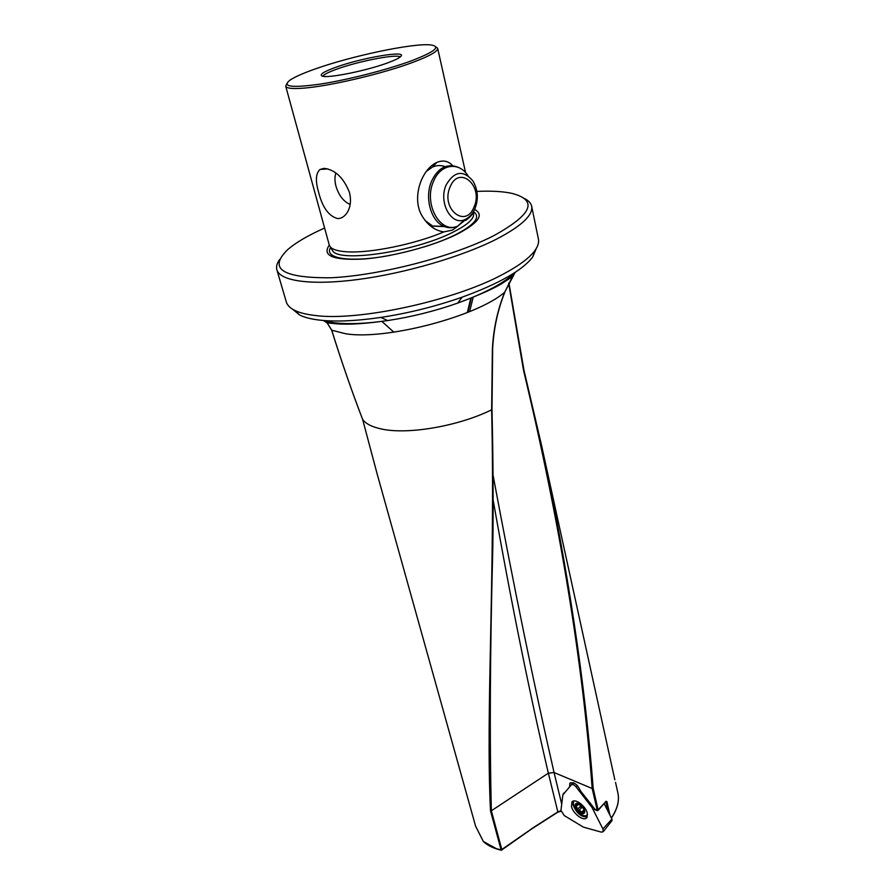 <?xml version="1.0" encoding="UTF-8"?>
<svg xmlns="http://www.w3.org/2000/svg" width="895" height="895" viewBox="0 0 895 895"><rect width="100%" height="100%" fill="white"/><g stroke="black" fill="none" stroke-linecap="round" stroke-linejoin="round"><path stroke-width="1.34" d="M507.957 278.513L508.17 279.531M508.863 282.977L523.978 370.284L541.453 444.938C567.855 568.236 585.095 682.706 593.184 788.35L592.177 788.495L597.357 810.713L605.691 801.73M614.831 779.791L541.453 444.938M607.94 811.183L605.814 801.775L606.877 801.484L605.971 801.551M615.547 782.398L617.964 793.406C619.485 800.88 617.293 809.069 611.375 817.974M465.702 220.405C470.322 217.037 472.996 214.017 473.701 211.343L473.757 211.119M435.63 46.697L437.655 48.308C438.024 51.25 430.036 55.837 413.703 62.046C383.463 73.569 327.995 86.591 302.488 88.236C291.96 88.974 286.366 88.292 285.706 86.189L286.736 83.828M324.068 168.361C335.144 169.647 343.624 177.713 349.52 192.582C351.276 200.335 350.56 206.913 347.372 212.294C344.698 216.5 341.431 218.593 337.583 218.57C328.722 216.142 322.401 207.349 318.598 192.179C315.275 180.902 315.745 173.328 320.018 169.457L324.068 168.361M473.6 213.648L473.511 215.818C472.135 220.629 465.154 226.155 452.568 232.409C415 251.607 339.787 262.794 332.694 250.936L330.423 247.065C332.839 249.649 338.198 251.215 346.522 251.775C369.322 253.509 414.743 244.324 443.909 231.894C435.462 230.709 428.47 225.831 422.932 217.284C410.894 199.775 420.863 169.513 436.883 162.409L437.062 162.319C443.26 159.881 448.484 161.022 452.725 165.743M474.607 209.441C484.452 214.744 478.512 223.045 456.808 234.345C432.856 246.159 392.39 256.865 363.348 259.047C333.186 260.467 321.831 255.825 329.293 245.096M458.106 225.987L452.467 230.105L443.909 231.894M330.423 247.065L329.282 245.073L285.706 86.189M426.456 171.269L432.598 167.007C436.782 165.217 440.955 165.094 445.139 166.649M350.169 204.463C343.59 201.643 338.847 195.535 335.949 186.149C334.64 181.092 334.629 176.718 335.893 173.003M313.977 69.396C302.745 73.412 294.813 76.948 290.181 80.002C281.41 86.748 291.434 88.124 320.253 84.108C348.11 79.812 388.027 69.553 412.237 60.513C435.026 51.653 441.213 46.462 430.797 44.94C413.68 42.759 350.627 56.116 313.977 69.396M388.15 62.684C394.93 60.166 399.125 58.108 400.725 56.497C408.053 49.818 361.211 57.851 335.289 67.472C323.554 71.79 319.168 74.654 322.155 76.086C327.481 78.637 367.107 70.649 388.15 62.684M322.782 76.243C323.889 74.509 328.443 72.182 336.442 69.273C357.955 61.307 396.753 53.734 400.255 56.933M564.6 792.802L562.865 794.861L560.952 810.367L564.309 815.613L583.428 827.148L601.44 832.16L603.275 831.623L602.906 828.949L592.009 807.48L576.1 786.929C574.143 784.714 572.531 784.031 571.301 784.881L562.843 794.883M292.564 309.2L299.747 315.074C304.412 317.378 310.811 319.034 318.967 320.03C335.189 321.943 355.83 321.07 380.878 317.412C408.601 313.172 435.708 306.414 462.178 297.151C499.197 283.603 522.714 270.212 532.715 256.988L536.295 248.43M276.868 269.798C279.978 281.131 311.415 285.684 358.47 279.441C405.446 273.221 462.223 256.552 496.356 239.222C521.472 226.122 533.241 215.136 531.664 206.275L538.421 239.099C539.114 242.478 537.951 246.282 534.93 250.499C529.672 257.738 519.346 265.491 503.941 273.747C455.41 300.496 357.922 321.708 314.447 315.398C306.079 314.391 299.501 312.724 294.735 310.386C290.092 308.081 287.284 305.262 286.31 301.962L276.868 269.798C275.996 266.688 276.935 263.219 279.699 259.416M476.901 191.396C491.198 190.758 502.889 191.418 511.974 193.376C538.432 200.312 532.212 214.498 493.313 235.933C452.512 256.675 379.122 275.604 330.859 277.763C281.936 278.144 267.717 268.612 288.201 249.168C296.301 242.344 308.07 235.463 323.487 228.538L324.605 228.035M491.97 409.809C493.145 458.072 493.425 503.986 492.809 547.55C490.046 651.739 489.565 739.483 491.355 810.769L490.494 810.836C485.616 710.54 495.427 574.176 491.646 409.798L492.384 349.05C493.447 328.879 497.542 309.938 504.679 292.229L515.039 272.595M492.552 348.983L491.646 409.798C458.732 426.132 407.952 434.869 381.684 429.041C372.186 427.06 365.842 423.861 362.654 419.431C351.78 391.171 341.487 361.468 331.765 330.333L327.156 322.927L324.079 320.969M493.1 499.824C510.933 601.048 529.348 692.159 548.355 773.168L491.355 810.769L501.972 850.105L496.512 848.728L483.345 841.468L475.592 826.163L377.22 474.205L362.62 419.375M531.664 206.275C530.959 203.109 528.509 200.502 524.291 198.433M569.667 786.806L569.835 783.315C573.796 781.648 577.376 784.21 580.553 790.979L595.276 809.651M560.941 810.725L557.842 811.899L548.378 773.269L554.05 772.53L592.177 788.495C582.779 661.573 559.912 522.244 523.564 370.508L508.673 283.335M425.27 220.651L432.744 226.144L444.457 226.558M507.745 278.681L507.946 279.688M473.242 297.118L469.595 311.628M548.355 773.168L554.05 772.53C533.935 684.53 513.596 585.397 493.044 475.144M328.118 323.017L326.239 321.361M393.822 332.146L381.829 321.372M471.408 297.878L467.884 312.333M492.384 349.05L492.563 348.781C493.525 329.159 497.441 310.654 504.31 293.269M490.494 810.836L501.133 849.97L531.406 828.983M377.187 474.104L362.632 419.408C351.925 391.607 341.61 361.871 331.676 330.21L345.817 333.79C385.913 340.357 477.248 316.382 504.679 292.229L504.735 292.419C497.687 310.062 493.648 328.89 492.642 348.893L491.993 409.619C493.145 457.96 493.413 503.93 492.809 547.539M515.52 272.125C504.735 282.686 485.459 293.012 457.692 303.103C480.402 294.623 495.595 287.798 503.258 282.641L512.443 276.6L504.545 292.62M557.495 812.123L531.619 828.714M604.248 803.878L611.923 819.07L611.956 820.625M573.359 801.115L573.113 805.053C576.537 813.208 581.235 817.157 587.209 816.922M587.299 813.331L586.997 817.336C584.592 822.203 572.945 813.958 571.469 806.417L571.939 802.088C574.612 797.747 585.878 805.936 587.299 813.331M582.869 807.379L584.346 810.501M576.19 803.878L575.753 805.142L578.159 810.288L580.105 810.713L582.309 813.063L582.589 811.362L584.446 811.575M581.739 806.015L580.352 805.713L578.92 803.967M573.818 801.003L573.326 802.781C573.594 806.876 575.932 810.635 580.363 814.07C583.685 816.206 586.068 816.43 587.512 814.718M579.747 812.571C582.679 814.338 584.357 814.081 584.782 811.799C584.614 809.114 583.07 806.63 580.139 804.37C577.197 802.614 575.53 802.882 575.127 805.176C575.306 807.861 576.85 810.322 579.747 812.571M582.667 807.805L581.101 807.592L580.743 805.936M577.79 803.62L577.868 805.086L575.753 805.142L577.834 809.975L580.049 812.034L582.309 813.063L584.01 812.817M580.128 804.65L575.798 804.269C575.004 806.753 576.324 809.427 579.759 812.291L584.111 812.682C584.905 810.188 583.574 807.514 580.128 804.65M593.184 788.35L598.207 810.299L605.993 801.305M606.877 801.484L609.942 815.155M473.679 211.757C480.951 217.071 474.708 224.824 454.962 235.016C446.336 239.222 436.167 243.16 424.476 246.83M462.178 297.151L457.692 303.103C434.88 311.102 411.532 316.931 387.636 320.567C366.021 323.699 348.11 324.426 333.902 322.748L324.326 321.014M594.269 809.214L598.207 810.299L597.357 810.713L594.638 809.539M561.713 804.124L554.05 772.53M573.494 782.801L569.556 786.325M390.533 255.288C350.56 263.018 323.33 258.655 330.635 247.423M327.156 322.927L331.687 330.054M577.476 785.653L576.1 786.929M611.923 819.07L602.906 828.949M583.82 810.053L581.426 812.268M581.672 807.715L578.729 810.411M577.241 805.332L576.358 806.149M580.542 806.361L577.611 809.046M456.204 226.703C452.176 228.169 448.171 228.08 444.155 226.435C430.976 221.524 424.196 197.471 431.703 180.891C437.868 168.316 446.18 163.595 456.64 166.727L459.258 167.824M467.425 218.223L457.658 226.166C440.183 234.221 423.167 203.568 433.572 181.215C440.441 163.93 458.934 161.324 467.928 175.644M446.18 184.907C454.268 171.124 463.14 169.748 472.806 180.779C477.93 189.471 478.68 198.668 475.077 208.378C472.761 213.86 469.282 217.653 464.65 219.745C451.136 225.898 438.181 202.136 446.18 184.907M450.118 186.921C459.012 164.434 483.792 185.858 474.07 206.902C465.724 229.198 440.295 208.748 450.118 186.921M473.668 211.265C471.318 215.471 468.32 218.302 464.65 219.745L457.658 226.166C453.284 227.968 448.787 228.057 444.155 226.435L432.375 225.987M465.758 219.219L457.837 225.987M473.701 211.343L473.589 213.927M465.59 172.645L437.655 48.308M327.839 168.92L320.018 169.457M563.279 793.619L563.951 793.015M532.715 256.988L534.93 250.499M327.111 322.905L337.314 323.867C349.475 324.751 366.245 323.654 387.636 320.567L380.878 317.412M299.747 315.074L294.735 310.386M569.835 783.315L570.54 782.689M432.442 167.074L436.883 162.409M492.809 547.55L493.055 516.27M467.358 312.545L470.781 298.125M560.841 811.351L557.82 812.179L531.608 828.983L501.357 850.216C493.76 848.494 487.786 845.63 483.434 841.624M475.592 826.163L483.401 841.591M541.374 444.58L523.989 370.273L508.908 282.887M617.964 793.406C619.508 800.935 617.337 809.158 611.43 818.097M612.113 820.435L603.275 831.623M574.064 783.047L571.782 784.557M572.979 801.249L571.939 802.088M578.987 804.068L577.868 805.086M580.631 806.261L577.689 808.957M580.508 806.406L577.566 809.091M583.92 810.143L582.779 811.183"/></g></svg>
